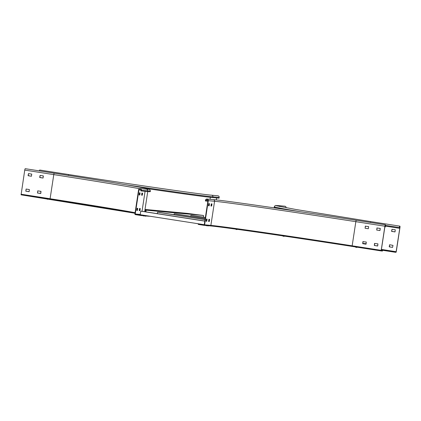 <?xml version="1.0" encoding="UTF-8"?>
<svg xmlns="http://www.w3.org/2000/svg" width="421" height="421" viewBox="0 0 421 421"><rect width="100%" height="100%" fill="white"/><g stroke="black" fill="none" stroke-linecap="round" stroke-linejoin="round"><path stroke-width="0.63" d="M365.265 226.193L368.654 226.598L368.333 228.74L365.075 228.229L365.444 226.098M376.884 228.003L380.274 228.408L379.952 230.55L376.69 230.04L377.063 227.908M381.2 250.337L384.889 226.209A1.442 0.3 -81.1 0 1 385.415 224.814A1.442 0.3 -81.1 0 1 385.494 226.266L385.31 226.972L385.357 225.167L384.968 226.214L381.273 250.342L382.521 250.7L382.463 251.053L381.231 250.942L381.2 250.337L352.156 245.811L355.845 221.683L384.889 226.209M366.096 244.091L362.713 243.68L362.902 241.643L366.291 242.049L366.096 244.091M377.716 245.901L374.327 245.49L374.522 243.454L377.911 243.859L377.716 245.901M368.328 228.74L365.149 228.24L365.344 226.198M379.979 230.55L376.769 230.05L376.958 228.008M365.996 244.191L362.786 243.691L363.081 241.549M377.616 246.001L374.406 245.501L374.695 243.359M381.263 250.5L382.521 250.7M384.862 226.903L385.31 226.972M198.296 224.067L198.244 224.425L203.932 225.314A0.6 0.589 -84.7 0 0 204.606 224.809L208.295 200.68A1.442 1.41 -84.7 0 0 207.037 199.028A1.442 1.41 -84.7 0 0 205.511 200.249L205.401 200.959L205.748 201.017L205.858 200.301A1.084 1.058 95.3 0 1 207 199.386A1.084 1.058 95.3 0 1 207.948 200.628L204.259 224.756L198.296 224.067L203.064 224.509M206.064 221.183L206.469 221.104L206.764 219.104M210.937 205.964L211.342 205.885L211.642 203.885M208.574 221.414L208.979 221.335L209.274 219.336M208.427 205.732L208.837 205.653L209.132 203.653M205.748 201.017L207.858 201.212M206.074 221.209L206.774 221.272L207.106 219.13L206.401 219.067L206.074 221.209M211.979 203.917L211.274 203.848L210.947 205.99L211.647 206.053L211.979 203.917M208.584 221.441L209.284 221.504L209.611 219.367L208.911 219.299L208.584 221.441M209.469 203.685L208.763 203.617L208.437 205.758L209.142 205.822L209.469 203.685M141.577 195.16L141.988 195.076L142.282 193.076M139.067 194.928L139.477 194.844L139.772 192.844M134.899 213.947L138.593 189.818A1.442 1.41 95.3 0 1 140.119 188.603A1.442 1.41 95.3 0 1 141.377 190.255L141.272 190.966L140.919 190.913L141.03 190.203A1.084 1.058 -84.7 0 0 140.082 188.961A1.084 1.058 -84.7 0 0 138.941 189.876L135.246 214L141.135 215.163L141.082 215.52L135.388 214.631A0.6 0.589 95.3 0 1 134.899 213.947M139.214 210.611L139.625 210.526L139.919 208.527M136.704 210.379L137.114 210.295L137.409 208.295M142.624 193.228L141.919 193.044L141.588 195.181L142.335 195.128L142.624 193.228L142.277 193.176M140.114 192.997L139.409 192.813L139.077 194.949L139.825 194.897L140.114 192.997L139.767 192.944M139.219 210.511L139.93 210.695L140.256 208.558L139.551 208.49L139.219 210.511M136.709 210.279L137.42 210.463L137.746 208.327L137.041 208.258L136.709 210.279M145.903 215.599L141.135 215.163M148.666 189.318L146.392 189.182A1.442 1.41 95.3 0 1 147.655 190.834A123.127 1.573 -171.3 0 0 150.397 190.918L150.286 191.634A123.127 1.573 -171.3 0 1 147.545 191.55L141.272 190.966M150.013 216.241A126.732 1.621 -171.3 0 1 147.355 216.099L141.082 215.52M26.165 189.05L25.87 191.192L29.186 191.587L29.375 189.55L26.123 189.045L25.797 191.181L29.049 191.692M40.148 175.41L39.853 177.551L43.063 178.051M37.785 190.86L37.49 193.002L40.7 193.502M28.528 173.599L28.233 175.741L31.449 176.241M21.082 194.823L50.125 199.349A120.843 1.547 -171.3 0 1 135.004 213.252L21.082 194.823L24.744 170.089A1.442 0.3 -81.1 0 1 25.265 168.689L54.309 173.215A1.442 0.3 -81.1 0 0 53.788 174.615A120.243 1.537 -171.3 0 1 139.498 188.687M43.358 175.91L40.1 175.404L39.679 177.404L43.037 178.051L43.358 175.91M37.416 192.992L40.8 193.397L40.995 191.36L37.743 190.855L37.49 193.002M31.738 174.099L28.481 173.594L28.065 175.594L31.422 176.241L31.738 174.099M286.112 207.753A1.442 1.41 -84.7 0 0 284.838 206.216L278.565 205.637A1.442 1.41 -84.7 0 1 279.744 206.537M277.276 208.316A123.127 1.573 -171.3 0 1 274.187 207.479L274.292 206.769C275.644 204.959 274.529 205.522 278.565 205.637M394.866 251.837L394.814 252.195L396.04 252.311L396.256 251.726L399.95 227.598A1.442 0.3 98.9 0 0 399.871 226.145A1.442 0.3 98.9 0 0 399.35 227.545L399.813 226.503L399.876 227.593L396.098 251.953L381.368 249.737M392.988 245.38L392.572 247.385L389.214 246.738L389.63 244.738L392.988 245.38M380.058 229.613L380.126 228.387M377.837 245.09L377.763 243.838M391.577 231.287L391.998 229.287L395.256 229.792L395.061 231.834L391.677 231.424L392.046 229.292M399.24 228.256L385.515 226.119M392.598 247.385L389.388 246.885L389.683 244.743M380.131 229.624L380.2 228.398M377.842 245.085L377.837 243.848M394.93 231.934L391.651 231.297M394.814 252.195L381.315 250.09M43.289 175.899L43.221 177.125M40.921 191.35L40.853 192.576M43.21 175.889L43.142 177.115M40.848 191.339L40.779 192.565M211.647 195.207A1.442 1.41 95.3 0 1 212.91 196.86L212.8 197.575L219.073 198.154L219.183 197.444A1.442 1.41 95.3 0 0 217.92 195.786L211.647 195.207C199.801 194.218 131.205 184.303 68.765 174.552L39.721 170.026A1.442 0.3 98.9 0 0 39.306 170.879M212.8 197.575A123.127 1.573 -171.3 0 1 146.566 188.54M216.61 197.928L216.305 199.917M145.703 210.447A121.201 1.552 8.7 0 0 144.892 210.195M145.698 210.595L145.424 211.779M145.566 210.826L146.034 210.9L145.887 211.852M203.359 217.147L203.517 215.484L146.234 210.195L146.034 210.9M185.866 213.668L182.03 213.073L185.866 213.668M180.846 213.205L177.009 212.61L180.846 213.205M175.825 212.742L171.989 212.147L175.825 212.742M155.749 210.889L151.913 210.29L155.749 210.889M160.769 211.353L156.933 210.753L160.769 211.353M165.785 211.816L161.948 211.216L165.785 211.816M186.766 213.752L182.93 213.158L186.766 213.752M181.751 213.289L177.915 212.694L181.751 213.289M176.731 212.826L172.894 212.226L176.731 212.826M156.649 210.974L152.812 210.374L156.649 210.974M161.669 211.437L157.833 210.837L161.669 211.437M166.69 211.9L162.853 211.3L166.69 211.9M187.871 213.857L184.035 213.258L187.871 213.857M182.851 213.394L179.014 212.794L182.851 213.394M177.836 212.926L173.999 212.331L177.836 212.926M157.754 211.074L153.918 210.474L157.754 211.074M162.774 211.537L158.938 210.942L162.774 211.537M167.795 212L163.958 211.405L167.795 212M188.776 213.936L184.94 213.342L188.776 213.936M183.756 213.473L179.92 212.879L183.756 213.473M178.736 213.01L174.899 212.416L178.736 213.01M158.659 211.158L154.823 210.558L158.659 211.158M163.68 211.621L159.843 211.021L163.68 211.621M168.7 212.084L164.864 211.489L168.7 212.084M181.019 212.984L185.266 213.615L181.019 212.984M175.999 212.521L180.246 213.152L175.999 212.521M170.979 212.058L175.225 212.689L170.979 212.058M150.902 210.205L155.149 210.832L150.902 210.205M155.923 210.668L160.169 211.295L155.923 210.668M160.938 211.131L165.185 211.758L160.938 211.131M165.958 211.595L170.205 212.221L165.958 211.595M170.805 212.279L166.969 211.684L170.805 212.279M171.71 212.363L167.874 211.763L171.71 212.363M172.815 212.463L168.979 211.868L172.815 212.463M173.715 212.547L169.879 211.952L173.715 212.547M146.234 210.195L145.755 210.105A121.201 1.552 8.7 0 0 145.882 210.058A121.201 1.552 8.7 0 0 144.966 209.721M145.013 209.426L187.424 213.389A121.201 1.552 -171.3 0 0 202.606 215.357L203.517 215.484M145.755 210.105L145.661 210.584M204.822 221.057L141.93 211.31M204.827 221.036L141.94 211.258M204.816 221.109L140.756 211.147L204.811 221.13M140.756 211.147L140.214 214.715L204.264 224.698M363.954 243.87L366.102 244.069M374.569 244.948L374.48 245.511M366.06 244.159L365.465 244.106M362.697 243.506L366.138 243.822M366.154 243.727L362.707 243.412M48.41 199.065L47.489 199.286L46.126 198.717M47.899 199.001L46.299 198.749M112.796 209.363L111.886 209.584L110.518 209.011M145.634 216.168L145.161 216.094M143.961 216.005L143.582 215.941M206.632 225.767L205.406 225.224M207.942 225.877L207.316 225.719M236.36 229.529L235.265 229.003M284.58 236.139L283.27 235.944M356.929 247.153L355.329 246.906M209.158 220.188L208.758 220.125M206.669 219.799L206.274 219.736M205.053 219.546L158.691 212.379M205.059 219.525L158.701 212.326M206.274 219.72L206.674 219.778M208.763 220.104L209.158 220.167M209.148 220.241L208.753 220.178M206.664 219.851L206.264 219.788M205.048 219.599L157.522 212.216L205.043 219.62M206.264 219.809L206.658 219.873M208.748 220.199L209.142 220.262M157.522 212.216L157.307 213.631M205.211 218.515L175.383 213.921M205.216 218.494L175.389 213.868M205.206 218.567L174.21 213.757L205.201 218.588M174.21 213.757L174.068 214.699M205.369 217.478L192.071 215.463M205.374 217.457L192.081 215.41M205.364 217.531L190.902 215.299L205.359 217.552M190.902 215.299L190.755 216.241M384.973 226.188L385.42 226.256M204.006 225.319L210.211 225.893A0.6 0.589 -84.7 0 0 210.879 225.388L214.573 201.264A120.243 1.537 -171.3 0 1 355.845 221.683A1.442 0.3 -81.1 0 1 356.371 220.283L385.415 224.814M210.279 225.898A120.843 1.547 -171.3 0 1 352.188 246.417L352.156 245.811A120.243 1.537 -171.3 0 0 210.879 225.388L204.606 224.809M352.188 246.417L381.231 250.942L352.188 246.417C290.158 236.728 222.067 226.887 210.242 225.898L203.969 225.314M208.295 200.68L214.573 201.264A1.442 1.41 -84.7 0 0 213.31 199.607C225.367 200.622 293.853 210.521 356.371 220.283M205.858 200.301L207.963 200.496M209.126 203.748L209.474 203.806M208.837 205.653L209.184 205.706M208.79 205.769L209.142 205.822M209.274 219.43L209.621 219.488M208.979 221.335L209.326 221.388M208.937 221.451L209.284 221.504M211.637 203.98L211.984 204.038M211.342 205.885L211.695 205.937M211.3 206.001L211.647 206.053M206.764 219.199L207.111 219.257M206.469 221.104L206.822 221.157M206.427 221.22L206.774 221.272M140.251 214.463L135.246 214M145.082 191.318L142.03 211.268M141.046 190.071L138.941 189.876M140.214 214.715L135.446 214.273M141.377 190.255L147.655 190.834L147.545 191.55M147.397 215.836L147.355 216.099M50.125 199.349L50.094 198.738A120.243 1.537 -171.3 0 1 135.094 212.679M21.05 194.213L50.094 198.738L53.788 174.615L24.744 170.089M139.783 195.012L139.435 194.96M139.825 194.897L139.477 194.844M139.93 210.695L139.577 210.642M139.972 210.579L139.625 210.526M140.261 208.679L139.914 208.627M142.293 195.244L141.945 195.191M142.335 195.128L141.988 195.076M137.42 210.463L137.067 210.411M137.462 210.347L137.114 210.295M137.751 208.448L137.404 208.39M299.72 211.637A123.127 1.573 -171.3 0 1 274.292 206.769M399.871 226.145L370.827 221.62A1.442 0.3 98.9 0 0 370.412 222.472M396.098 251.953L381.379 249.658M396.182 251.721L381.415 249.416M399.876 227.593L399.429 227.524M399.35 227.545L385.562 225.398M68.765 174.552A1.442 0.3 98.9 0 0 68.344 175.415M210.342 197.323L210.037 199.307M219.183 197.444L212.91 196.86A123.127 1.573 -171.3 0 1 124.648 184.566M207.037 199.028L213.31 199.607M146.392 189.182L140.119 188.603M147.745 191.566L144.671 211.663M150.397 190.918L149.644 189.397C148.818 189.076 149.865 189.14 140.656 187.382C126.311 184.708 92.846 179.22 54.309 173.215M370.827 221.62L295.668 209.447L276.423 205.758M146.582 215.957L145.671 216.178M144.298 215.605L145.103 216.089M144.95 215.799L144.04 216.015M142.672 215.447L143.472 215.931M207.69 225.572L206.779 225.793M209.069 225.693L208.158 225.914M237.549 229.35L236.639 229.571M284.738 236.155L283.828 236.376M282.459 235.807L283.259 236.286M357.44 247.222L356.529 247.443M355.156 246.869L355.961 247.353"/></g></svg>
